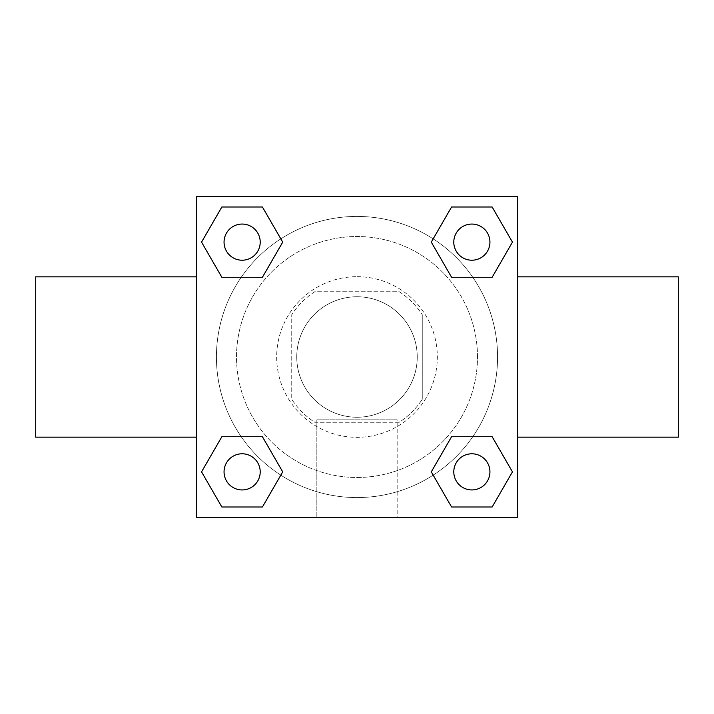 <?xml version="1.0" encoding="UTF-8"?>
<svg xmlns="http://www.w3.org/2000/svg" width="714" height="714" viewBox="0 0 714 714"><rect width="100%" height="100%" fill="white"/><g stroke="black" fill="none" stroke-linecap="round" stroke-linejoin="round"><path stroke-width="0.54" stroke-dasharray="3.57 2.68" d="M417.244 357A60.244 60.244 0 0 0 326.878 304.824A60.244 60.244 0 0 0 326.878 409.176A60.244 60.244 0 0 0 417.244 357A60.244 60.244 0 0 0 326.878 304.824A60.244 60.244 0 0 0 326.878 409.176A60.244 60.244 0 0 0 417.244 357M399.269 422.26L314.731 422.26A77.755 77.755 0 0 1 291.74 399.269L291.74 314.731A77.755 77.755 0 0 1 314.731 291.74L399.269 291.74A77.755 77.755 0 0 1 422.26 314.731A77.755 77.755 0 0 0 399.269 291.74L314.731 291.74A77.755 77.755 0 0 0 291.74 314.731L291.74 399.269A77.755 77.755 0 0 0 314.731 422.26L399.269 422.26A77.755 77.755 0 0 0 422.26 399.269A77.755 77.755 0 0 1 399.269 422.26M422.269 314.731L422.269 399.269L422.269 314.731M357 276.675A80.325 80.325 0 0 1 426.561 397.162A80.325 80.325 0 0 1 287.439 397.162A80.325 80.325 0 0 1 357 276.675A80.325 80.325 0 0 0 276.675 357A80.325 80.325 0 0 0 357 437.325A80.325 80.325 0 0 0 437.325 357A80.325 80.325 0 0 0 357 276.675M477.487 357A120.487 120.487 0 0 0 296.756 252.658A120.487 120.487 0 0 0 296.756 461.342A120.487 120.487 0 0 0 477.487 357A120.487 120.487 0 0 0 296.756 252.658A120.487 120.487 0 0 0 296.756 461.342A120.487 120.487 0 0 0 477.487 357M241.225 277.273L221.849 277.273L241.225 277.273L221.849 277.273L201.553 242.135L221.849 206.998L262.422 206.998L282.717 242.135L262.422 277.273M262.422 436.727L282.717 471.865L262.422 436.727L282.717 471.865L262.422 436.727L282.717 471.865L262.422 507.002L221.849 507.002L201.553 471.865L221.849 436.727L241.225 436.727M196.35 517.65L196.35 196.35L517.65 196.35L517.65 517.65L196.35 517.65L196.35 196.35L517.65 196.35L517.65 517.65L196.35 517.65L196.35 196.35L517.65 196.35L517.65 517.65L196.35 517.65M451.578 277.273L431.283 242.135L451.578 277.273L431.283 242.135L451.578 277.273L431.283 242.135L451.578 206.998L492.151 206.998L512.447 242.135L492.151 277.273L472.775 277.273M472.775 436.727L492.151 436.727L472.775 436.727L492.151 436.727L512.447 471.865L492.151 507.002L451.578 507.002L431.283 471.865L451.578 436.727M374.573 196.35L339.427 196.368L374.573 196.35M497.569 357A140.569 140.569 0 0 0 286.716 235.263A140.569 140.569 0 0 0 286.716 478.737A140.569 140.569 0 0 0 497.569 357A140.569 140.569 0 0 0 286.716 235.263A140.569 140.569 0 0 0 286.716 478.737A140.569 140.569 0 0 0 497.569 357M260.208 471.865A18.073 18.073 0 0 0 233.103 456.21A18.073 18.073 0 0 0 233.103 487.519A18.073 18.073 0 0 0 260.208 471.865A18.073 18.073 0 0 0 233.094 456.21A18.073 18.073 0 0 0 233.094 487.519A18.073 18.073 0 0 0 260.208 471.865A18.073 18.073 0 0 0 233.094 456.21A18.073 18.073 0 0 0 233.094 487.519A18.073 18.073 0 0 0 260.208 471.865A18.073 18.073 0 0 0 233.103 456.21A18.073 18.073 0 0 0 233.103 487.519A18.073 18.073 0 0 0 260.208 471.865A18.073 18.073 0 0 0 233.103 456.21A18.073 18.073 0 0 0 233.103 487.519A18.073 18.073 0 0 0 260.208 471.865M260.208 242.135A18.073 18.073 0 0 0 233.103 226.481A18.073 18.073 0 0 0 233.103 257.79A18.073 18.073 0 0 0 260.208 242.135A18.073 18.073 0 0 0 233.094 226.481A18.073 18.073 0 0 0 233.094 257.79A18.073 18.073 0 0 0 260.208 242.135A18.073 18.073 0 0 0 233.094 226.481A18.073 18.073 0 0 0 233.094 257.79A18.073 18.073 0 0 0 260.208 242.135A18.073 18.073 0 0 0 233.103 226.481A18.073 18.073 0 0 0 233.103 257.79A18.073 18.073 0 0 0 260.208 242.135A18.073 18.073 0 0 0 233.103 226.481A18.073 18.073 0 0 0 233.103 257.79A18.073 18.073 0 0 0 260.208 242.135M489.938 242.135A18.073 18.073 0 0 0 462.833 226.481A18.073 18.073 0 0 0 462.833 257.79A18.073 18.073 0 0 0 489.938 242.135A18.073 18.073 0 0 0 462.833 226.481A18.073 18.073 0 0 0 462.833 257.79A18.073 18.073 0 0 0 489.938 242.135A18.073 18.073 0 0 0 462.833 226.481A18.073 18.073 0 0 0 462.833 257.79A18.073 18.073 0 0 0 489.938 242.135A18.073 18.073 0 0 0 462.833 226.481A18.073 18.073 0 0 0 462.833 257.79A18.073 18.073 0 0 0 489.938 242.135A18.073 18.073 0 0 0 462.833 226.481A18.073 18.073 0 0 0 462.833 257.79A18.073 18.073 0 0 0 489.938 242.135M453.792 471.865A18.073 18.073 0 0 1 480.906 456.21A18.073 18.073 0 0 1 480.906 487.519A18.073 18.073 0 0 1 453.792 471.865A18.073 18.073 0 0 1 480.906 456.21A18.073 18.073 0 0 1 480.906 487.519A18.073 18.073 0 0 1 453.792 471.865M397.162 517.65L316.837 517.65L397.162 517.65L316.837 517.65L397.162 517.65L397.162 419.814L316.837 419.814L397.162 419.814L316.837 419.814L397.162 419.814L397.162 517.65M196.35 357L196.35 276.836L196.35 357M517.65 357L517.65 276.836L517.65 357M221.849 507.002L201.553 471.865L221.849 436.727L201.553 471.865L221.849 436.727L201.553 471.865L221.849 507.002L201.553 471.865L221.849 507.002L262.422 507.002L221.849 507.002M282.717 471.865L262.422 507.002L282.717 471.865M431.283 242.135L451.578 206.998L492.151 206.998L512.447 242.135L492.151 277.273L512.447 242.135L492.151 277.273L512.447 242.135L492.151 206.998L512.447 242.135L492.151 206.998L451.578 206.998L431.283 242.135M221.849 277.273L201.553 242.135L221.849 206.998L262.422 206.998L282.717 242.135L262.422 206.998L282.717 242.135L262.422 206.998L221.849 206.998L201.553 242.135L221.849 206.998L201.553 242.135L221.849 277.273M451.578 507.002L431.283 471.865L451.578 507.002L431.283 471.865L451.578 507.002L492.151 507.002L451.578 507.002M492.151 436.727L512.447 471.865L492.151 507.002L512.447 471.865L492.151 507.002L512.447 471.865L492.151 436.727M678.3 276.836L678.3 437.164M35.7 437.164L35.7 276.836M489.938 471.865A18.073 18.073 0 0 0 462.833 456.21A18.073 18.073 0 0 0 462.833 487.519A18.073 18.073 0 0 0 489.938 471.865A18.073 18.073 0 0 0 462.833 456.21A18.073 18.073 0 0 0 462.833 487.519A18.073 18.073 0 0 0 489.938 471.865A18.073 18.073 0 0 0 462.833 456.21A18.073 18.073 0 0 0 462.833 487.519A18.073 18.073 0 0 0 489.938 471.865M316.837 419.814L316.837 517.65L316.837 419.814"/><path stroke-width="1.07" d="M262.422 277.273L221.849 277.273L201.553 242.135L221.849 206.998L262.422 206.998L282.717 242.135L262.422 277.273L241.225 277.273M241.225 436.727L262.422 436.727L282.717 471.865L262.422 507.002L221.849 507.002L201.553 471.865L221.849 436.727L262.422 436.727M472.775 277.273L451.578 277.273L431.283 242.135L451.578 206.998L492.151 206.998L512.447 242.135L492.151 277.273L451.578 277.273M451.578 436.727L492.151 436.727L512.447 471.865L492.151 507.002L451.578 507.002L431.283 471.865L451.578 436.727L472.775 436.727M196.35 196.35L517.65 196.35L517.65 517.65L196.35 517.65L196.35 196.35M517.65 437.164L678.3 437.164L678.3 276.836L517.65 276.836M196.35 276.836L35.7 276.836L35.7 437.164L196.35 437.164M492.151 507.002L451.578 507.002L492.151 507.002M489.938 471.865A18.073 18.073 0 0 0 462.833 456.21A18.073 18.073 0 0 0 462.833 487.519A18.073 18.073 0 0 0 489.938 471.865M262.422 507.002L221.849 507.002L262.422 507.002M260.208 471.865A18.073 18.073 0 0 0 233.094 456.21A18.073 18.073 0 0 0 233.094 487.519A18.073 18.073 0 0 0 260.208 471.865M451.578 206.998L492.151 206.998L451.578 206.998M489.938 242.135A18.073 18.073 0 0 0 462.833 226.481A18.073 18.073 0 0 0 462.833 257.79A18.073 18.073 0 0 0 489.938 242.135M221.849 206.998L262.422 206.998L221.849 206.998M260.208 242.135A18.073 18.073 0 0 0 233.094 226.481A18.073 18.073 0 0 0 233.094 257.79A18.073 18.073 0 0 0 260.208 242.135"/></g></svg>

